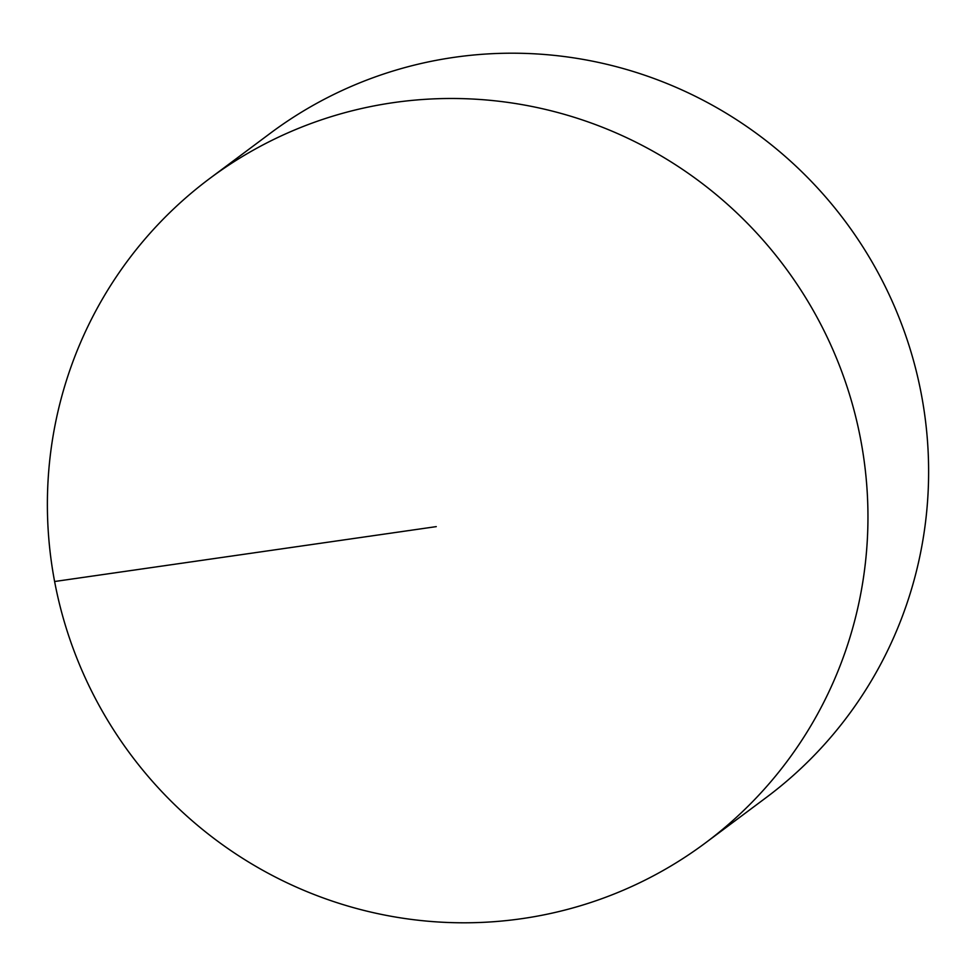 <?xml version="1.0" encoding="UTF-8"?>
<svg xmlns="http://www.w3.org/2000/svg" width="976" height="976" viewBox="0 0 976 976"><rect width="100%" height="100%" fill="white"/><g stroke="black" fill="none" stroke-linecap="round" stroke-linejoin="round"><path stroke-width="1.46" d="M380.945 104.627A414.483 407.931 -126.7 0 0 209.742 178.486A414.483 407.931 -126.7 0 0 82.777 672.354A414.483 407.931 -126.7 0 0 534.384 916.659A414.483 407.931 -126.7 0 0 705.599 842.8A414.483 407.931 -126.7 0 0 832.552 348.92A414.483 407.931 -126.7 0 0 380.945 104.627M705.599 842.8L766.258 797.514A414.483 407.931 -126.7 0 0 893.223 303.646A414.483 407.931 -126.7 0 0 441.616 59.341A414.483 407.931 -126.7 0 0 270.401 133.2L209.742 178.486M436.26 526.625L54.607 581.513"/></g></svg>
